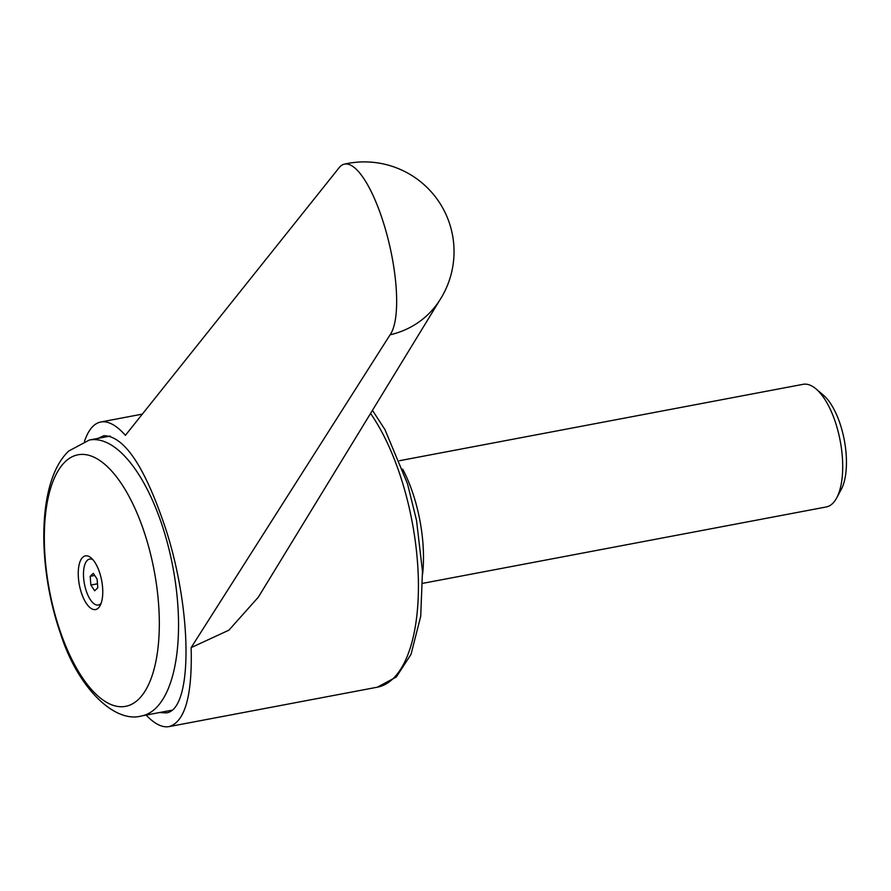 <?xml version="1.0" encoding="UTF-8"?>
<svg xmlns="http://www.w3.org/2000/svg" width="891" height="891" viewBox="0 0 891 891"><rect width="100%" height="100%" fill="white"/><g stroke="black" fill="none" stroke-linecap="round" stroke-linejoin="round"><path stroke-width="1.34" d="M84.489 441.29C88.432 429.83 93.856 423.392 100.783 421.989C108.134 420.708 116.353 425.152 125.419 435.309L338.58 168.399A89.701 26.028 77.1 0 1 344.294 164.167A89.701 89.701 0 0 1 437.448 303.575A89.701 83.119 -144.6 0 1 390.091 334.804L191.142 647.623L228.898 630.182L258.334 597.17L439.642 300.345M402.687 469.167A89.701 37.344 79.3 0 1 414.192 497.401A89.701 37.344 79.3 0 1 422.59 574.294M98.155 438.361L103.857 435.688C124.662 436.111 145.445 467.664 166.194 530.334C192.679 613.108 192.601 710.65 166.049 712.9L159.667 712.522M138.573 699.29A128.003 53.293 -100.7 0 0 146.068 537.886A128.003 53.293 -100.7 0 0 65.076 461.839A128.003 53.293 -100.7 0 0 57.581 623.243A128.003 53.293 -100.7 0 0 138.573 699.29M81.07 591.813A27.298 11.36 -100.7 0 0 100.148 605.557A27.298 11.36 -100.7 0 0 99.937 573.604A27.298 11.36 -100.7 0 0 91.127 557.911A27.298 11.36 -100.7 0 0 79.533 563.179A27.298 11.36 -100.7 0 0 81.07 591.813M101.14 603.274A23.389 9.734 79.3 0 1 85.904 589.842A23.389 9.734 79.3 0 1 84.255 566.609A23.389 9.734 79.3 0 1 92.887 559.671M399.524 460.703L803.058 384.322A62.403 25.984 79.3 0 1 816.033 388.921A62.403 25.984 79.3 0 1 836.237 424.829A62.403 25.984 79.3 0 1 836.671 497.935A62.403 25.984 79.3 0 1 826.269 506.957L422.735 583.338M816.033 388.921L823.395 395.159A53.961 22.464 79.3 0 1 840.859 426.221A53.961 22.464 79.3 0 1 841.238 489.437L836.671 497.935M97.787 587.782L94.669 590.789L90.871 585.053L90.191 576.31L93.299 573.314L97.097 579.05L97.787 587.782M97.475 583.805L90.871 585.053M94.724 575.452L90.191 576.31M344.294 164.167A89.701 26.028 77.1 0 1 386.972 234.801A89.701 26.028 77.1 0 1 390.091 334.804M191.142 647.623C192.4 695.414 185.061 721.743 169.123 726.599C162.24 727.813 154.577 723.971 146.124 715.083M372.46 410.328L384.968 429.629L407.51 483.768L416.52 520.411L422.479 571.265L420.719 616.238L411.007 654.406L396.306 676.982L377.35 687.195A156.003 64.943 -100.7 0 0 393.131 678.597A156.003 64.943 -100.7 0 0 402.264 481.897A156.003 64.943 -100.7 0 0 370.556 413.435M155.78 708.211A140.41 58.45 -100.7 0 0 164 531.17A140.41 58.45 -100.7 0 0 89.356 440.02L68.796 450.991C37.099 480.672 36.965 565.896 60.477 633.501C77.539 687.652 114.605 723.67 141.58 715.941A140.41 58.45 -100.7 0 0 155.78 708.211M142.348 414.115L100.783 421.989M171.751 710.227L141.58 715.941M110.239 436.067L89.356 440.02M377.35 687.195L169.123 726.599"/></g></svg>
